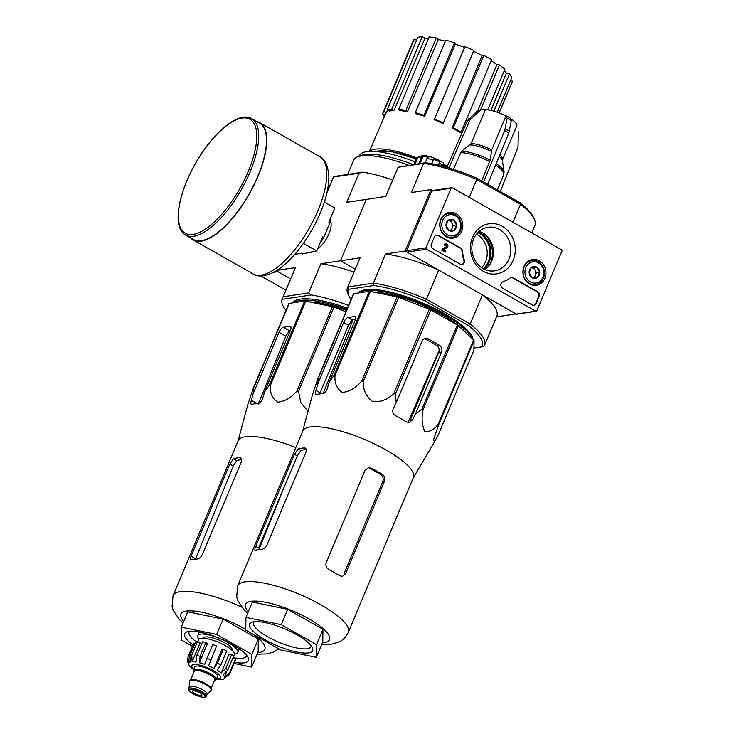 <?xml version="1.0" encoding="UTF-8"?>
<svg xmlns="http://www.w3.org/2000/svg" width="734" height="734" viewBox="0 0 734 734"><rect width="100%" height="100%" fill="white"/><g stroke="black" fill="none" stroke-linecap="round" stroke-linejoin="round"><path stroke-width="1.1" d="M260.827 275.938L285.893 290.159M273.736 272.268L277.819 271.653L290.627 278.911L276.296 270.791M426.023 247.798L451.061 188.234A1.037 0.917 -98.6 0 1 452.282 187.785L561.482 249.725A1.037 0.917 -98.6 0 1 561.923 251.12L536.884 310.684A1.037 0.917 -98.6 0 1 535.664 311.133L426.463 249.184A1.037 0.917 -98.6 0 1 426.023 247.798L406.636 250.725L431.675 191.161A1.037 0.917 -98.6 0 1 432.344 190.611L451.74 187.675M536.205 311.234L516.819 314.161A1.037 0.917 -98.6 0 1 516.277 314.06L407.076 252.12A1.037 0.917 -98.6 0 1 406.636 250.725M434.363 236.935L431.39 244A3.459 3.046 -98.6 0 0 432.877 248.642L460.163 264.121A3.459 3.046 -98.6 0 0 464.31 259.937A34.581 30.479 -98.6 0 1 462.438 250.927A3.459 3.046 -98.6 0 0 460.686 248.064L438.427 235.44A3.459 3.046 -98.6 0 0 434.363 236.935M502.588 288.187L532.095 304.922A3.459 3.046 -98.6 0 0 536.159 303.426L539.132 296.362A3.459 3.046 -98.6 0 0 537.646 291.719L513.167 277.837A3.459 3.046 -98.6 0 0 510.148 277.993A34.581 30.479 -98.6 0 1 502.882 281.819A3.459 3.046 -98.6 0 0 502.588 288.187M513.176 260.35A25.341 22.341 -98.6 0 1 474.513 262.552A25.341 22.341 -98.6 0 1 490.899 223.576A25.341 22.341 -98.6 0 1 513.176 260.35M461.741 231.173A13.038 11.487 -98.6 0 1 452.869 238.183A13.038 11.487 -98.6 0 1 439.932 226.962A13.038 11.487 -98.6 0 1 448.969 212.42A13.038 11.487 -98.6 0 1 460.337 217.567A13.038 11.487 -98.6 0 1 461.741 231.173M544.885 278.333A13.038 11.487 -98.6 0 1 536.013 285.352A13.038 11.487 -98.6 0 1 523.076 274.121A13.038 11.487 -98.6 0 1 532.122 259.579A13.038 11.487 -98.6 0 1 543.481 264.735A13.038 11.487 -98.6 0 1 544.885 278.333M533.398 284.81A12.799 11.276 -98.6 0 1 532.691 285.177M528.994 260.726A12.799 11.276 -98.6 0 1 529.783 260.873M450.254 237.642A12.799 11.276 -98.6 0 1 449.538 238.018M445.841 213.566A12.799 11.276 -98.6 0 1 446.639 213.704M508.974 259.074A22.038 19.423 -98.6 0 1 493.487 270.984A22.038 19.423 -98.6 0 1 472.118 251.964A22.038 19.423 -98.6 0 1 486.908 227.476A22.038 19.423 -98.6 0 1 506.451 235.862A22.038 19.423 -98.6 0 1 508.974 259.074M479.146 231.393A20.937 18.451 -98.6 0 1 491.716 261.056A20.937 18.451 -98.6 0 1 484.917 269.534M511.121 277.535A3.459 3.046 -98.6 0 1 512.681 277.911L537.16 291.793A3.459 3.046 -98.6 0 1 538.646 296.435L535.673 303.5A3.459 3.046 -98.6 0 1 533.664 305.298M436.372 235.137A3.459 3.046 -98.6 0 1 437.941 235.513L460.2 248.138A3.459 3.046 -98.6 0 1 461.952 251L462.438 250.927M461.723 264.497A3.459 3.046 -98.6 0 0 463.824 260.01A34.581 30.479 -98.6 0 1 461.952 251M445.529 252.019L441.675 250.175L442.547 249.184L442.152 250.101L445.529 252.019L445.914 251.092L443.556 249.762L447.116 247.587A2.074 1.826 -98.6 0 0 445.749 243.798A2.074 1.826 -98.6 0 0 444.4 244.908L445.226 245.385A1.037 0.917 -98.6 0 1 446.905 245.477A1.037 0.917 -98.6 0 1 446.611 246.697L442.547 249.184M441.675 250.175L442.152 250.101M445.226 245.385L443.914 244.982A2.074 1.826 -98.6 0 1 445.51 243.853M443.914 244.982L444.4 244.908M445.666 244.899A1.037 0.917 -98.6 0 1 446.125 246.771L446.611 246.697M442.061 249.257L446.125 246.771M454.328 230.265L449.052 230.568L446.015 225.549L448.254 220.228L453.529 219.925L456.566 224.943L454.328 230.265A5.991 5.276 -98.6 0 1 449.052 230.568A5.991 5.276 -98.6 0 1 446.015 225.549A5.991 5.276 -98.6 0 1 448.254 220.228A5.991 5.276 -98.6 0 1 453.529 219.925A5.991 5.276 -98.6 0 1 456.566 224.943A5.991 5.276 -98.6 0 1 454.328 230.265M459.879 230.118A10.716 9.45 -98.6 0 1 443.529 231.054A10.716 9.45 -98.6 0 1 450.456 214.567A10.716 9.45 -98.6 0 1 459.879 230.118M460.346 230.843A12.102 10.671 -98.6 0 1 452.456 237.311A12.102 10.671 -98.6 0 1 440.097 226.934A12.102 10.671 -98.6 0 1 448.832 213.374A12.102 10.671 -98.6 0 1 459.145 218.374A12.102 10.671 -98.6 0 1 460.346 230.843M448.034 220.558A5.184 4.569 -98.6 0 1 451.814 222.925L450.291 220.42L448.043 220.539M451.814 222.925A5.184 4.569 -98.6 0 1 452.217 228.09L453.337 225.43L451.814 222.925M451.217 230.476L452.217 228.09A5.184 4.569 -98.6 0 1 449.924 230.54M453.337 225.43L456.566 224.943M450.291 220.42L453.529 219.925M537.481 277.424L532.205 277.727L529.159 272.709L531.398 267.387L536.673 267.093L539.71 272.112L537.481 277.424A5.991 5.276 -98.6 0 1 532.205 277.727A5.991 5.276 -98.6 0 1 529.159 272.709A5.991 5.276 -98.6 0 1 531.398 267.387A5.991 5.276 -98.6 0 1 536.673 267.093A5.991 5.276 -98.6 0 1 539.71 272.112A5.991 5.276 -98.6 0 1 537.481 277.424M543.032 277.278A10.716 9.45 -98.6 0 1 526.673 278.214A10.716 9.45 -98.6 0 1 533.609 261.726A10.716 9.45 -98.6 0 1 543.032 277.278M543.49 278.012A12.102 10.671 -98.6 0 1 535.6 284.471A12.102 10.671 -98.6 0 1 523.241 274.103A12.102 10.671 -98.6 0 1 531.985 260.542A12.102 10.671 -98.6 0 1 542.298 265.543A12.102 10.671 -98.6 0 1 543.49 278.012M531.187 267.726A5.184 4.569 -98.6 0 1 534.958 270.084L533.444 267.58L531.196 267.708M534.958 270.084A5.184 4.569 -98.6 0 1 535.361 275.259L536.481 272.598L534.958 270.084M534.361 277.636L535.361 275.259A5.184 4.569 -98.6 0 1 533.067 277.7M536.481 272.598L539.71 272.112M533.444 267.58L536.673 267.093M295.82 447.557A59.995 16.139 -157.2 0 0 248.652 436.455A59.995 16.139 -157.2 0 0 238.146 440.776L173.059 595.632L172.077 606.633L173.242 610.385L179.39 619.505L183.023 623.019M345.943 311.757L333.933 307.115A67.088 18.047 -157.2 0 0 332.438 306.665L305.766 301.16A67.088 18.047 -157.2 0 0 304.665 301.078L289.196 303.417L253.771 387.69L253.129 393.855L251.34 400.223C250.569 403.14 250.707 404.544 251.762 404.425A64.564 17.368 22.8 0 1 258.23 403.452C260.111 403.122 261.588 401.48 262.653 398.516L264.442 392.139L269.25 385.35A67.088 18.047 -157.2 0 1 270.351 385.433C269.873 393.112 272.342 398.7 277.746 402.214C284.976 401.388 291.398 397.635 297.013 390.938A67.088 18.047 -157.2 0 1 298.509 391.387L300.839 402.535L308.014 411.37M251.267 404.397L251.762 404.425M253.771 387.69A67.088 18.047 -157.2 0 0 253.368 388.002L247.899 404.315L238.036 441.051M264.442 392.139L290.325 330.566A5.184 2.018 -60.4 0 0 290.462 326.419A5.184 2.018 -60.4 0 0 289.838 326.327L283.379 327.3A5.184 2.018 -60.4 0 0 279.021 332.273L253.129 393.855M290.37 330.456A57.867 15.57 -157.2 0 0 289.435 330.74L285.829 336.135L258.267 404.159M289.196 303.417A67.088 18.047 -157.2 0 0 288.792 303.729L253.368 388.002M333.933 307.115L298.509 391.387M332.438 306.665L297.013 390.938M305.766 301.16L270.351 385.433M304.665 301.078L269.25 385.35M347.411 308.271A63.106 16.974 -157.2 0 0 296.692 299.958A63.106 16.974 -157.2 0 0 292.774 302.876M297.242 299.775A62.243 16.744 -157.2 0 0 293.747 302.729M311.299 294.949L282.039 299.371L283.186 296.765L308.684 292.912L311.299 294.949A74.345 20.002 22.8 0 1 348.595 305.445M286.003 310.363A74.345 20.002 22.8 0 1 282.039 299.371M385.818 196.428L397.791 167.958A74.345 20.002 -157.2 0 1 398.149 167.251L425.518 162.673A72.62 19.534 -157.2 0 1 476.88 178.215L476.779 179.481A74.345 20.002 -157.2 0 0 423.646 163.398L398.149 167.251L385.891 196.418L366.321 199.382L340.512 260.781L355.256 269.149L340.512 260.781L366.321 199.382L346.751 202.336L359.018 173.169L333.52 177.022L326.988 192.547M330.309 221.191A16.818 6.533 119.6 0 1 331.016 223.053A16.818 6.533 119.6 0 1 317.666 248.734M283.186 296.765L295.444 267.598L276.929 270.387M308.684 292.912L320.942 263.745A74.345 20.002 22.8 0 1 354.027 272.066M351.054 299.591A72.62 19.534 22.8 0 1 348.953 296.059A72.62 19.534 22.8 0 1 348.705 289.297L373.9 285.489L373.312 283.141L347.815 286.994L360.073 257.827L320.942 263.745M392.745 179.958A74.345 20.002 22.8 0 0 362.926 172.132L333.667 176.555L327.061 192.225M362.926 172.132L359.018 173.169M282.406 298.472L295.086 268.295A74.345 20.002 22.8 0 1 295.444 267.598M408.673 165.223A62.243 16.744 -157.2 0 0 357.807 156.709A62.243 16.744 -157.2 0 0 353.715 160.067L347.668 174.435M414.976 161.838A58.61 15.772 -157.2 0 0 359.541 155.571L359.284 156.177M413.104 164.554A59.059 15.891 -157.2 0 0 361.715 155.287L357.807 156.709M385.047 114.99L382.607 113.954A53.6 14.423 22.8 0 1 382.873 112.999L413.334 40.535A53.6 14.423 22.8 0 1 414.279 39.177L416.536 40.141M417.701 37.388A53.6 14.423 22.8 0 1 422.224 36.7L425.004 38.278L394.002 110.43A50.82 13.671 22.8 0 0 389.479 111.109L387.24 109.843L417.701 37.388M428.61 38.287A50.141 13.487 -157.2 0 0 425.004 38.278M429.188 36.92A53.6 14.423 22.8 0 1 436.335 37.975L438.29 39.526L407.443 111.678A50.82 13.671 22.8 0 0 400.296 110.632L398.727 109.375L429.188 36.92M445.382 41.132A50.141 13.487 -157.2 0 0 438.29 39.526M445.786 40.168A53.6 14.423 22.8 0 1 454.474 42.801L455.291 44.086L424.674 116.293A50.82 13.671 22.8 0 0 415.985 113.669L415.325 112.632L445.786 40.168M434.161 119.761L434.51 119.101A53.6 14.423 22.8 0 1 443.409 122.899L443.061 123.569A50.82 13.671 22.8 0 0 434.161 119.761L464.53 47.471A50.141 13.487 -157.2 0 0 455.291 44.086M464.53 47.471L464.961 46.637A53.6 14.423 22.8 0 1 473.87 50.444L443.409 122.899M452.043 128L453.346 127.799A53.6 14.423 22.8 0 1 461.108 132.203L459.805 132.395A50.82 13.671 22.8 0 0 452.043 128L482.183 55.582A50.141 13.487 -157.2 0 0 473.503 51.307M482.183 55.582L483.807 55.344A53.6 14.423 22.8 0 1 491.569 59.738L461.108 132.203M448.859 167.976L469.934 120.101L480.311 110.164L482.972 109.1L477.889 110.531L496.881 64.574A50.141 13.487 -157.2 0 0 491.147 60.729M496.881 64.574L499.441 64.95A53.6 14.423 22.8 0 1 504.882 69.28L487.816 109.871M491.018 110.43L506.377 73.061A50.141 13.487 -157.2 0 0 504.267 70.739M506.377 73.061L509.488 74.006A53.6 14.423 22.8 0 1 511.781 77.602L497.23 112.219M510.616 80.364L512.424 81.135A53.6 14.423 22.8 0 1 512.158 82.08L499.184 112.944M417.481 158.186A51.178 13.772 -157.2 0 0 369.707 151.351M387.552 110.017L386.387 112.733A50.82 13.671 22.8 0 0 385.451 114.045L369.386 151.369M385.176 115.045L386.203 112.651M387.24 109.843A53.6 14.423 22.8 0 1 391.763 109.155L422.224 36.7M391.763 109.155L394.002 110.43M382.873 112.999A53.6 14.423 22.8 0 1 383.818 111.632L414.279 39.177M383.818 111.632L386.387 112.733M383.634 118.257A53.6 14.423 22.8 0 1 383.249 117.477L384.414 114.715M383.249 117.477L383.891 117.669M499.065 112.898L512.424 81.135M493.872 111.155L509.488 74.006M480.798 109.293L499.441 64.95M453.346 127.799L483.807 55.344M434.51 119.101L464.961 46.637M415.325 112.632A53.6 14.423 22.8 0 1 424.013 115.256L454.474 42.801M424.013 115.256L424.674 116.293M398.727 109.375A53.6 14.423 22.8 0 1 405.874 110.43L436.335 37.975M405.874 110.43L407.443 111.678M346.512 310.409A58.28 15.68 -157.2 0 0 309.519 301.94M346.925 309.409A62.243 16.744 -157.2 0 0 294.517 302.61M234.467 662.352A34.581 9.303 -157.2 0 0 244.202 662.848A34.581 9.303 -157.2 0 0 248.11 657.6A34.581 9.303 -157.2 0 0 220.099 638.552A34.581 9.303 -157.2 0 0 186.886 631.864A34.581 9.303 -157.2 0 0 193.033 644.938M192.473 646.269L181.114 639.828L181.289 627.157L216.658 634.46L251.863 654.425L251.698 667.096L234.008 663.444M251.698 667.096L258.148 651.746L258.322 639.075L251.863 654.425M216.658 634.46L223.118 619.101L258.322 639.075M181.289 627.157L187.739 611.807L223.118 619.101M190.923 560.033A59.995 16.139 22.8 0 1 197.382 559.06C199.309 558.776 200.988 557.244 202.41 554.464L241.128 462.356C242.064 459.521 241.679 457.979 239.972 457.741A59.995 16.139 -157.2 0 0 233.513 458.713L229.815 464.062L191.097 556.17C189.978 558.904 189.913 560.189 190.923 560.033L190.455 560.024M241.651 459.677A55.922 15.047 -157.2 0 0 236.798 460.576L233.21 465.989L195.639 558.748L191.097 556.17M240.752 457.924L241.321 458.502M233.091 657.6A31.122 8.377 -157.2 0 0 242.725 658.205A31.122 8.377 -157.2 0 0 246.468 656.113A31.122 8.377 -157.2 0 0 246.652 655.324M189.537 631.313A31.122 8.377 -157.2 0 0 189.088 631.992A31.122 8.377 -157.2 0 0 196.024 641.608M324.364 202.079L334.796 207.988L328.85 222.118L329.961 222.741A25.589 9.946 -60.4 0 0 330.823 217.438M294.866 254.276L301.536 253.267L302.647 253.9L316.721 250.973L322.657 236.853L323.767 237.477L329.961 222.741M303.371 243.404L316.721 250.973M310.399 252.725A25.589 9.946 -60.4 0 0 311.877 251.707M319.978 243.229A25.589 9.946 -60.4 0 0 323.767 237.477M185.674 235.073L193.437 239.477A66.913 25.993 -60.4 0 0 257.717 176.555A66.913 25.993 -60.4 0 0 259.46 123.073L251.707 118.669C238.853 110.862 213.401 132.056 196.051 162.398C177.876 193.437 171.967 227.907 185.674 235.073A66.913 25.993 -60.4 0 0 249.955 172.151A66.913 25.993 -60.4 0 0 251.707 118.669M190.62 237.88A67.427 26.195 -60.4 0 0 193.18 239.926A67.427 26.195 -60.4 0 0 257.955 176.518A67.427 26.195 -60.4 0 0 259.717 122.624A67.427 26.195 -60.4 0 0 256.643 121.477M194.115 671.784A12.276 3.303 22.8 0 1 193.556 670.004L194.849 666.931A12.276 3.303 22.8 0 1 196.327 666.105A12.276 3.303 22.8 0 1 209.75 669.692A12.276 3.303 22.8 0 1 217.484 676.445L216.191 679.519A12.276 3.303 22.8 0 1 214.521 680.363M201.29 695.538A5.184 1.395 -157.2 0 0 201.914 695.19A5.184 1.395 -157.2 0 0 197.675 691.896A5.184 1.395 -157.2 0 0 192.345 691.171A5.184 1.395 -157.2 0 0 195.62 694.025A5.184 1.395 -157.2 0 0 201.29 695.538M188.528 688.657L189.308 686.813A9.68 2.606 22.8 0 1 190.473 686.162A9.68 2.606 22.8 0 1 201.061 688.987A9.68 2.606 22.8 0 1 207.153 694.318L206.382 696.162C205.006 696.841 207.016 698.373 198.932 696.41C185.372 690.722 188.877 689.29 188.528 688.657A9.68 2.606 22.8 0 1 189.693 688.015A9.68 2.606 22.8 0 1 200.281 690.841A9.68 2.606 22.8 0 1 206.382 696.162M189.253 686.932L189.455 681.271A11.753 3.165 22.8 0 1 189.519 680.95A11.753 3.165 22.8 0 1 190.932 680.161A11.753 3.165 22.8 0 1 203.795 683.593A11.753 3.165 22.8 0 1 211.199 690.061A11.753 3.165 22.8 0 1 211.016 690.336L207.107 694.437M189.519 680.95L189.776 680.335A11.753 3.165 22.8 0 1 191.189 679.546A11.753 3.165 22.8 0 1 204.052 682.978A11.753 3.165 22.8 0 1 211.456 689.446L211.199 690.061M193.556 670.004A12.276 3.303 22.8 0 1 195.033 669.179A12.276 3.303 22.8 0 1 208.456 672.757A12.276 3.303 22.8 0 1 216.191 679.519M217.539 663.022L213.924 668.371L221.888 649.425L223.347 649.205A22.479 6.046 22.8 0 1 226.678 651.095L220.87 664.912A22.479 6.046 -157.2 0 0 217.539 663.022L223.347 649.205M210.759 659.838A22.479 6.046 -157.2 0 0 206.905 658.352L212.713 644.535A22.479 6.046 22.8 0 1 216.567 646.021L208.594 665.866A19.368 5.211 22.8 0 1 213.924 668.371M206.905 658.352L204.74 664.38A19.368 5.211 22.8 0 0 199.4 662.765L200.116 656.288A22.479 6.046 -157.2 0 0 196.767 655.6L196.051 662.068A19.368 5.211 22.8 0 0 192.125 661.774L191.776 655.223A22.479 6.046 -157.2 0 0 189.84 655.517L190.189 662.068A19.368 5.211 22.8 0 0 188.739 663.169A19.368 5.211 22.8 0 1 188.739 663.169L187.987 656.93L187.702 662.242L188.721 664.371A19.368 5.211 22.8 0 0 189.565 665.921L193.638 669.803M190.124 666.591A19.368 5.211 22.8 0 1 189.565 665.921M216.273 679.317L222.989 679.28A19.368 5.211 22.8 0 0 224.439 678.179L224.448 678.179A19.368 5.211 22.8 0 1 224.439 678.179M224.448 678.179L229.503 674.17A22.479 6.046 -157.2 0 0 229.522 672.968L224.457 676.977L226.448 672.252M231.623 654.563L225.815 668.38L221.145 672.986L229.109 654.04L231.623 654.563A22.479 6.046 22.8 0 1 233.531 656.343L227.723 670.16L223.053 674.766A19.368 5.211 22.8 0 1 224.457 676.977M220.87 664.912L217.246 670.261A19.368 5.211 22.8 0 1 221.145 672.986M189.84 655.517L195.648 641.699A22.479 6.046 22.8 0 1 197.584 641.406L191.776 655.223M194.877 643.525L193.794 643.112L187.987 656.93M232.77 658.169L235.33 659.15A22.479 6.046 22.8 0 1 235.311 660.352L229.503 674.17M235.33 659.15L229.522 672.968M196.767 655.6L202.575 641.782A22.479 6.046 22.8 0 1 205.924 642.47L200.116 656.288M232.036 650.296L232.127 650.085A15.561 4.184 -157.2 0 0 222.329 641.525A15.561 4.184 -157.2 0 0 205.309 636.984A15.561 4.184 -157.2 0 0 203.437 638.029L203.346 638.241M197.831 641.544L198.639 639.626A19.368 5.211 22.8 0 1 200.969 638.323A19.368 5.211 22.8 0 1 222.145 643.975A19.368 5.211 22.8 0 1 234.339 654.627L232.843 658.196M188.739 663.169L189.693 660.903L188.739 663.169M208.594 665.866L216.567 646.021M205.924 642.47L207.364 643.819L199.4 662.765M192.125 661.774L200.088 642.828L197.584 641.406M234.458 654.049A21.781 5.863 -157.2 0 0 235.238 653.957A21.781 5.863 -157.2 0 0 237.862 652.498A21.781 5.863 -157.2 0 0 220.053 638.653A21.781 5.863 -157.2 0 0 197.694 635.616A21.781 5.863 -157.2 0 0 198.978 639.13M396.195 402.691L393.268 408.728C392.195 411.682 392.947 414.004 395.525 415.683A64.564 17.368 22.8 0 1 406.618 421.967L409.205 422.509L412.673 419.729L410.251 420.096L438.648 352.549C439.629 349.595 439.015 347.246 436.813 345.521A60.17 16.185 -157.2 0 0 425.729 339.236L428.179 338.869A5.184 4.569 81.4 0 0 425.463 338.346A5.184 4.569 81.4 0 0 422.087 341.117L396.195 402.691L395.351 394.186A67.088 18.047 -157.2 0 0 393.855 393.488C387.928 399.516 380.854 402.223 372.643 401.608C366.238 396.663 363.073 389.993 363.137 381.616A67.088 18.047 -157.2 0 0 361.642 381.166C356.1 387.8 349.705 391.561 342.448 392.461C336.998 389.029 334.511 383.423 334.979 375.661A67.088 18.047 -157.2 0 0 333.878 375.579L329.071 382.377L327.281 388.754C326.217 391.708 324.74 393.36 322.859 393.69A64.564 17.368 22.8 0 0 316.4 394.663L315.895 394.635M237.688 585.86A59.995 16.139 -157.2 0 1 299.252 594.237A59.995 16.139 -157.2 0 1 348.301 632.359L413.398 477.513A59.995 16.139 -157.2 0 0 378.414 445.896A59.995 16.139 -157.2 0 0 313.28 426.693A59.995 16.139 -157.2 0 0 302.775 431.014L237.688 585.86L236.706 596.861L237.88 600.614L244.018 609.743L247.652 613.257M316.4 394.663C315.336 394.782 315.198 393.378 315.969 390.46L317.758 384.084L318.409 377.918A67.088 18.047 -157.2 0 0 317.996 378.23L312.528 394.562L302.665 431.289M438.62 424.83L474.045 340.567L473.916 350.118L438.492 434.381L434.583 441.712L433.455 440.088L438.62 424.83A67.088 18.047 -157.2 0 0 438.226 424.215C433.776 430.014 429.271 432.335 424.729 431.161C421.995 425.665 421.417 418.609 422.986 410.003A67.088 18.047 -157.2 0 0 421.894 409.242L415.6 413.701L412.673 419.729M474.045 340.567A67.088 18.047 -157.2 0 0 473.65 339.943L438.226 424.215M395.351 394.186L430.775 309.922L457.319 324.978A67.088 18.047 -157.2 0 1 458.401 325.74L422.986 410.003M457.319 324.978L421.894 409.242M430.775 309.922A67.088 18.047 -157.2 0 0 429.28 309.216L393.855 393.488M334.979 375.661L370.404 291.398L397.066 296.894A67.088 18.047 -157.2 0 1 398.562 297.353L363.137 381.616M397.066 296.894L361.642 381.166M370.404 291.398A67.088 18.047 -157.2 0 0 369.303 291.315L333.878 375.579M317.996 378.23L353.421 293.958A67.088 18.047 -157.2 0 1 353.825 293.655L318.409 377.918M353.825 293.655L369.303 291.315M398.562 297.353L429.28 309.216M458.401 325.74L473.65 339.943M355.485 319.189A60.17 16.185 -157.2 0 0 352.21 319.914L348.512 325.263L320.116 392.809L315.969 390.46M329.071 382.377L354.962 320.795A5.184 2.018 -60.4 0 0 355.091 316.648A5.184 2.018 -60.4 0 0 354.467 316.556L348.008 317.538A5.184 2.018 -60.4 0 0 343.65 322.501L317.758 384.084M415.6 413.701L441.483 352.118A5.184 4.569 81.4 0 0 439.262 345.154L428.179 338.869M465.218 332.08A58.28 15.68 -157.2 0 0 374.147 292.169M408.067 422.509L439.115 350.402M353.017 319.675L323.107 393.663M328.85 569.52A59.995 16.139 22.8 0 1 339.934 575.814L342.448 576.364L345.641 573.621L343.989 573.869L382.708 481.761C383.689 478.807 383.084 476.458 380.9 474.733A56.536 15.212 -157.2 0 0 369.817 468.448L371.441 468.2L368.532 467.705L364.954 470.503L326.235 562.62C325.364 565.556 326.235 567.859 328.85 569.52M345.641 573.621L384.359 481.513C385.341 478.55 384.726 476.21 382.524 474.494A59.995 16.139 -157.2 0 0 371.441 468.2M305.381 448.153L304.601 447.969A59.995 16.139 -157.2 0 0 298.142 448.951L294.444 454.3L255.726 546.408C254.606 549.142 254.542 550.427 255.551 550.271L255.083 550.261M305.95 448.74L304.601 447.969C306.307 448.217 306.693 449.749 305.757 452.594L267.038 544.701C265.616 547.472 263.946 549.004 262.01 549.289A59.995 16.139 22.8 0 0 255.551 550.271M306.243 449.603A56.536 15.212 -157.2 0 0 300.931 450.529L297.279 455.906L258.561 548.014L255.726 546.408M482.972 109.1L485.348 109.724A19.02 5.12 -157.2 0 1 505.965 115.963L506.634 116.045M499.753 155.039A19.02 5.12 -157.2 0 1 502.524 159.746L516.773 125.844A19.02 5.12 -157.2 0 0 511.277 119.082M499.9 192.473L517.993 147.36L518.351 131.744M487.688 184.353L508.836 132.973L511.286 120.642L510.194 118.312M506.038 115.954L507.13 118.284L504.68 130.615L483.522 181.995M505.965 115.963L491.716 149.874L490.229 160.159A25.47 6.854 -157.2 0 0 461.374 151.424L453.364 169.37M481.697 180.949L490.229 160.159M461.374 151.424L471.1 143.625L485.348 109.724M446.859 167.389L467.512 120.468L477.889 110.531A23.873 6.422 -157.2 0 1 480.311 110.164M476.88 178.215L520.085 202.722A72.62 19.534 -157.2 0 1 533.37 217.227L534.306 219.282A74.345 20.002 -157.2 0 0 520.507 204.291L512.974 222.209M446.868 167.37L446.309 166.123A13.836 3.725 -157.2 0 0 445.731 165.223L444.006 164.884M446.74 167.361A15.561 4.184 -157.2 0 0 446.492 167.04L445.731 165.223M431.739 163.719L433.409 159.113A15.561 4.184 -157.2 0 1 439.62 162.003L439.382 163.196A17.286 4.652 -157.2 0 1 444.263 166.223L444.098 166.618M439.382 163.196L438.547 165.196M433.17 160.306A17.286 4.652 -157.2 0 0 427.133 158.25L425.252 162.719M444.263 166.223L443.501 164.407A15.561 4.184 -157.2 0 1 444.042 164.801L443.281 162.985A13.836 3.725 -157.2 0 0 421.821 155.828L419.692 156.599A15.561 4.184 -157.2 0 1 420.178 156.461L417.94 157.26A17.286 4.652 -157.2 0 1 421.61 157.14L418.857 163.682M417.94 157.26L415.004 164.269M416.352 158.59L413.893 164.434M481.614 267.699A20.414 17.992 81.4 0 0 485.559 261.68A20.414 17.992 81.4 0 0 476.54 234.128M425.518 162.673L423.646 163.398L411.379 192.565L430.95 189.611L405.14 251.019L438.703 270.057L426.445 299.224L470.173 324.033L482.44 294.866L516.002 313.904L496.496 316.849M373.9 285.489A72.62 19.534 22.8 0 1 425.252 301.032L426.445 299.224A74.345 20.002 22.8 0 0 373.312 283.141L385.57 253.973L405.14 251.019M469.246 197.4L476.779 179.481L520.507 204.291L520.085 202.722M430.95 189.611L432.629 190.565M425.252 301.032L468.457 325.538A72.62 19.534 22.8 0 1 481.99 346.797L473.944 348.017M358.531 292.939A62.243 16.744 22.8 0 1 365.459 289.747A62.243 16.744 22.8 0 1 429.023 305.775A62.243 16.744 22.8 0 1 473.026 339.356M348.953 296.059L348.017 293.995A74.345 20.002 22.8 0 1 347.457 287.7A74.345 20.002 22.8 0 1 347.815 286.994L348.705 289.297M347.457 287.7L359.715 258.533A74.345 20.002 22.8 0 1 360.073 257.827M468.457 325.538L470.173 324.033A74.345 20.002 22.8 0 1 484.532 345.319A74.345 20.002 22.8 0 1 484.174 346.026L481.99 346.797M482.44 294.866A74.345 20.002 22.8 0 1 496.79 316.152L484.532 345.319M385.57 253.973A74.345 20.002 22.8 0 1 438.703 270.057M531.792 232.889L534.866 225.577A74.345 20.002 -157.2 0 0 534.306 219.282M483.275 268.727A21.066 18.57 81.4 0 0 488.257 261.653A21.066 18.57 81.4 0 0 477.825 232.65M484.33 269.268A22.222 19.579 81.4 0 0 489.183 262.176A22.222 19.579 81.4 0 0 478.669 231.816M421.61 157.14L423.087 156.37L420.096 163.498M427.133 158.25L428.61 157.48A15.561 4.184 -157.2 0 0 423.087 156.37M439.62 162.003L438.308 165.141M472.182 338.576A62.243 16.744 -157.2 0 0 418.554 302.335A62.243 16.744 -157.2 0 0 359.146 292.848M252.368 602.036L287.746 609.339L322.951 629.304L322.776 641.975L316.326 657.325L280.948 650.03L245.743 630.056L245.918 617.395L252.368 602.036M245.918 617.395L281.296 624.689L316.492 644.654L322.951 629.304M316.492 644.654L316.326 657.325M281.296 624.689L287.746 609.339M254.148 621.735A31.122 8.377 -157.2 0 0 253.588 622.533A31.122 8.377 -157.2 0 0 273.195 639.663A31.122 8.377 -157.2 0 0 307.225 648.746A31.122 8.377 -157.2 0 0 310.968 646.654A31.122 8.377 -157.2 0 0 311.152 645.7M308.555 652.921A34.232 9.212 -157.2 0 0 312.418 647.727A34.232 9.212 -157.2 0 0 284.691 628.873A34.232 9.212 -157.2 0 0 251.817 622.249A34.232 9.212 -157.2 0 0 266.974 640.8A34.232 9.212 -157.2 0 0 308.555 652.921M431.675 191.161L451.061 188.234M516.277 314.06L535.664 311.133M407.076 252.12L426.463 249.184M512.681 277.911L513.167 277.837M537.16 291.793L537.646 291.719M538.646 296.435L539.132 296.362M535.673 303.5L536.159 303.426M437.941 235.513L438.427 235.44M460.2 248.138L460.686 248.064M463.824 260.01L464.31 259.937M289.838 326.327L290.866 326.905M283.379 327.3L289.435 330.74M279.021 332.273L285.829 336.135M251.34 400.223L257.129 403.507M376.368 151.571L392.268 151.855L416.224 158.874A47.205 12.698 -157.2 0 0 375.891 151.525M257.781 652.627A45.471 12.23 -157.2 0 0 259.386 652.443A45.471 12.23 -157.2 0 0 253.579 634.506M245.752 629.46A45.471 12.23 -157.2 0 0 196.189 611.275A45.471 12.23 -157.2 0 0 183.674 621.478M241.807 607.174A59.995 16.139 -157.2 0 0 173.059 595.632M233.513 458.713L236.798 460.576M229.815 464.062L233.21 465.989M248.202 171.618A65.528 25.461 -60.4 0 0 223.457 128.175A65.528 25.461 -60.4 0 0 181.087 228.944A65.528 25.461 -60.4 0 0 248.202 171.618M319.721 156.663C324.556 158.654 327.575 164.7 328.795 174.811C329.236 185.665 326.41 198.373 320.318 212.924C313.473 228.953 304.656 243.101 293.894 255.377C286.939 263.203 280.076 268.901 273.305 272.498C264.157 276.58 257.451 277.067 253.184 273.966A67.427 26.195 -60.4 0 0 317.96 210.548A67.427 26.195 -60.4 0 0 319.721 156.663L259.717 122.624M216.484 678.822A15.561 4.184 -157.2 0 0 218.64 678.766A15.561 4.184 -157.2 0 0 215.383 671.766A15.561 4.184 -157.2 0 0 196.712 664.637A15.561 4.184 -157.2 0 0 193.849 669.307M190.06 689.171A8.817 2.376 22.8 0 1 204.236 694.648A8.817 2.376 22.8 0 1 197.097 695.722A8.817 2.376 22.8 0 1 190.06 689.171M192.629 679.491A11.065 2.973 22.8 0 1 210.062 686.822M190.831 679.62L194.354 671.234A11.065 2.973 22.8 0 1 195.684 670.5A11.065 2.973 22.8 0 1 207.786 673.729A11.065 2.973 22.8 0 1 214.75 679.812L211.227 688.189M194.207 671.573A11.928 3.211 22.8 0 1 195.317 669.335A11.928 3.211 22.8 0 1 210.291 673.83A11.928 3.211 22.8 0 1 214.612 680.152M227.723 670.16A22.479 6.046 -157.2 0 0 225.815 668.38M343.65 322.501L348.512 325.263M348.008 317.538L352.21 319.914M354.467 316.556L355.495 317.134M439.262 345.154L436.813 345.521M441.483 352.118L438.648 352.549M491.716 149.874A19.02 5.12 -157.2 0 0 471.1 143.625M491.285 151.369A19.479 5.239 -157.2 0 0 470.081 144.956M502.524 159.746L502.395 160.59A19.479 5.239 -157.2 0 0 499.184 156.406M502.395 160.59L504.074 171.848A25.47 6.854 -157.2 0 0 496.202 163.664M489.807 161.654A25.938 6.973 -157.2 0 0 460.356 152.745M504.074 171.848L503.735 174.71A25.938 6.973 -157.2 0 0 495.624 165.067M489.817 264.57A24.378 21.488 81.4 0 0 490.431 263.231A24.378 21.488 81.4 0 0 485.302 234.687M469.934 120.101A30.094 8.092 -157.2 0 0 467.512 120.468M471.109 118.458A29.608 7.964 -157.2 0 0 468.687 118.825M508.836 132.973A30.094 8.092 -157.2 0 0 504.68 130.615M509.396 131.147A29.608 7.964 -157.2 0 0 505.231 128.789M511.286 120.642A23.873 6.422 -157.2 0 0 507.13 118.284M322.409 642.856A45.471 12.23 -157.2 0 0 324.024 642.681A45.471 12.23 -157.2 0 0 290.811 610.11A45.471 12.23 -157.2 0 0 248.303 611.706M298.142 448.951L300.931 450.529M294.444 454.3L297.279 455.906M384.359 481.513L382.708 481.761M382.524 474.494L380.9 474.733M445.263 243.871L445.749 243.798M448.832 213.374L445.263 213.915M452.456 237.311L448.878 237.853M531.985 260.542L528.407 261.075M535.6 284.471L532.022 285.012M378.294 151.103L378.028 151.745M278.801 648.81L273.699 652.012L266.983 653.911L257.129 654.168M253.184 273.966L193.18 239.926M199.208 632.02L197.694 635.616M239.376 648.911L237.862 652.498M413.279 477.788L434.491 441.868M258.928 549.527L283.957 487.596M503.735 174.71L497.368 189.84M510.855 118.422L506.644 116.036M348.301 632.359C344.485 640.039 339.374 641.745 338.328 642.25L331.612 644.149L321.758 644.406"/></g></svg>
